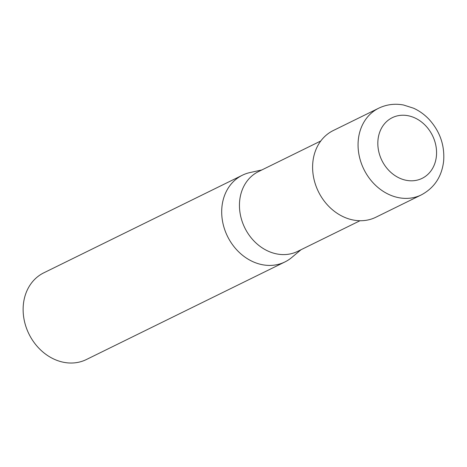 <?xml version="1.0" encoding="UTF-8"?>
<svg xmlns="http://www.w3.org/2000/svg" width="467" height="467" viewBox="0 0 467 467"><rect width="100%" height="100%" fill="white"/><g stroke="black" fill="none" stroke-linecap="round" stroke-linejoin="round"><path stroke-width="0.7" d="M320.794 140.976L258.449 171.623A44.435 37.056 63.8 0 0 239.659 200.921A44.435 37.056 63.8 0 0 257.177 244.048A44.435 37.056 63.8 0 0 297.654 251.38L359.999 220.733M250.213 172.51A48.299 40.279 63.8 0 0 242.344 175.236A48.299 40.279 63.8 0 0 221.918 207.079A48.299 40.273 63.8 0 0 244.638 256.873A48.299 40.273 63.8 0 0 291.776 257.475L301.028 249.722M242.344 175.236L43.775 272.839A48.299 40.279 63.8 0 0 23.35 304.688A48.299 40.279 63.8 0 0 42.392 351.563A48.299 40.279 63.8 0 0 86.383 359.532L284.958 261.929A48.299 40.279 63.8 0 0 291.916 257.358M261.824 169.965L250.032 172.551A48.299 40.273 63.8 0 0 221.918 207.079A48.299 40.279 63.8 0 0 240.96 253.955A48.299 40.279 63.8 0 0 284.958 261.929M378.708 108.204L333.251 130.55A48.299 40.273 63.8 0 0 312.832 162.393A48.299 40.273 63.8 0 0 331.874 209.269A48.299 40.273 63.8 0 0 375.865 217.237L421.322 194.897A48.299 40.279 63.8 0 1 377.33 186.923A48.299 40.279 63.8 0 1 358.288 140.047A48.299 40.279 63.8 0 1 378.708 108.204L378.708 108.204C386.524 104.456 394.784 103.388 403.5 104.993L413.639 108.233C419.459 110.912 424.637 114.66 429.173 119.476C439.937 131.425 444.765 145.266 443.65 160.987C441.864 176.549 434.421 187.851 421.322 194.897M436.406 156.071A33.811 28.195 63.8 0 0 410.254 116.23A33.811 28.195 63.8 0 0 377.984 139.972A33.811 28.195 63.8 0 0 404.13 179.807A33.811 28.195 63.8 0 0 436.406 156.071"/></g></svg>

